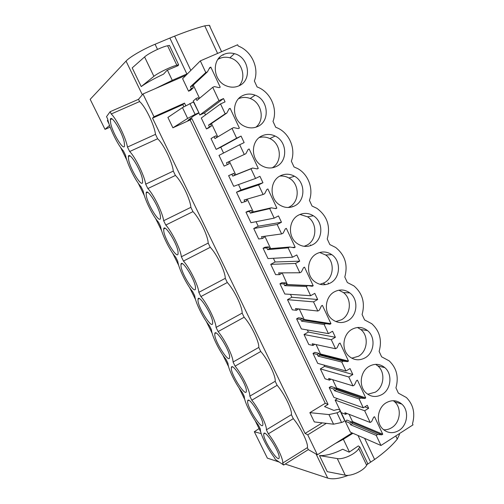 <?xml version="1.0" encoding="UTF-8"?>
<svg xmlns="http://www.w3.org/2000/svg" width="504" height="504" viewBox="0 0 504 504"><rect width="100%" height="100%" fill="white"/><g stroke="black" fill="none" stroke-linecap="round" stroke-linejoin="round"><path stroke-width="0.76" d="M186.033 75.247L142.978 93.983L138.512 99.32L110.111 111.718L111.22 113.98C116.682 119.083 125.868 137.825 127.474 147.067L129.667 151.528C135.337 157.109 144.39 175.581 145.694 184.155L147.848 188.546C153.733 194.601 162.653 212.801 163.655 220.721L165.784 225.055C171.864 231.556 180.659 249.499 181.364 256.782L183.469 261.053C189.743 267.989 198.412 285.686 198.834 292.339L200.907 296.554C207.371 303.918 215.92 321.363 216.065 327.417L218.106 331.575C224.759 339.356 233.188 356.555 233.062 362.017L235.078 366.118C241.901 374.296 250.217 391.261 249.827 396.15L251.817 400.195C258.817 408.769 267.013 425.496 266.37 429.83L268.33 433.818C275.499 442.764 283.582 459.264 282.694 463.056L283.658 465.028L275.285 459.415L274.346 457.5C267.422 448.61 259.913 433.396 260.354 429.08L258.445 425.206C251.672 416.657 244.068 401.253 244.27 396.415L242.336 392.484C235.721 384.287 228.022 368.689 227.978 363.321L226.012 359.339C219.561 351.502 211.762 335.696 211.466 329.786L209.475 325.748C203.188 318.282 195.287 302.274 194.733 295.798L192.717 291.709C186.6 284.628 178.599 268.405 177.78 261.362L175.738 257.216C169.791 250.526 161.683 234.089 160.593 226.453L158.521 222.251C152.762 215.964 144.547 199.313 143.174 191.073L141.076 186.814C135.5 180.942 127.178 164.071 125.515 155.207L123.385 150.891C118.005 145.442 109.57 128.344 107.61 118.843L106.533 116.657L110.111 111.718M109.047 123.971L107.377 120.588L107.869 119.939M138.512 99.32L139.595 101.556L111.22 113.98M139.595 101.556C145.379 106.438 154.356 124.998 155.49 134.347L157.626 138.764C163.617 144.113 172.463 162.408 173.3 171.095L175.411 175.449C181.597 181.251 190.317 199.294 190.871 207.333L192.95 211.63C199.326 217.879 207.925 235.664 208.196 243.079L210.25 247.319C216.808 253.997 225.288 271.53 225.282 278.34L227.31 282.517C234.051 289.611 242.411 306.904 242.147 313.116L244.144 317.243C251.061 324.746 259.302 341.8 258.779 347.432L260.751 351.502C267.832 359.396 275.965 376.217 275.19 381.289L277.131 385.302C284.382 393.586 292.402 410.174 291.381 414.697L293.303 418.654C300.712 427.31 308.624 443.678 307.364 447.665L308.309 449.618L317.388 454.778L352.101 432.917M142.978 93.983L153.978 116.739L152.536 118.138L305.084 433.446L307.749 434.832L317.388 454.778M153.978 116.739L184.508 103.106L185.781 105.771M190.14 119.965L191.898 118.61L187.929 120.412L193.75 115.87L198.992 112.953L193.46 101.965L182.473 107.591L167.901 117.419L172.897 127.808L190.14 119.965L325.25 403.288L309.859 412.656L314.32 421.924L333.56 424.198L341.561 422.484C343.344 421.942 344.352 421.237 344.585 420.368L339.992 410.697C339.753 411.554 338.738 412.253 336.956 412.801L328.973 414.584L309.859 412.656M191.898 118.61L328.06 404.41L324.519 406.571L333.906 410.42L337.359 409.494L339.753 409.563L339.992 410.697M307.749 434.832L326.327 423.347M328.595 283.828L328.167 282.901M310.798 245.555L310.495 244.912M292.729 206.716L292.559 206.357M193.29 85.082L199.546 98.299M193.322 87.79L190.607 90.298L188.559 91.205L191.337 88.666L193.322 87.79L192.427 85.894L207.465 71.807L209.746 67.605L210.829 67.126L220.223 87.179L219.146 87.658L214.395 86.581L212.738 87.318L218.975 100.605L223.499 98.557L225.049 101.877L220.538 103.925L225.187 113.816L208.58 125.061L209.469 126.932L211.428 126.025L210.54 124.16L226.825 113.066L229.074 108.851L230.145 108.366L239.387 128.104L238.329 128.602L233.654 127.613L232.023 128.375L236.628 138.178L241.082 136.08L244.144 142.613L239.702 144.724L244.282 154.47L226.466 162.805L227.342 164.651L229.27 163.718L228.407 161.897M349.814 423.102L351.546 422.012L346.973 420.078L345.177 421.199L349.814 423.102L350.601 424.771L376.236 435.393L380.974 445.479L413.009 424.853L412.499 423.757C415.359 413.286 413.318 404.542 406.381 397.524L398.374 393.139L395.942 387.859C398.891 377.061 396.661 368.084 389.245 360.914L381.61 356.8L379.14 351.446C382.19 340.269 379.733 331.027 371.763 323.713L364.6 319.939L362.093 314.502C365.255 302.879 362.527 293.341 353.902 285.894L347.344 282.53L344.799 277.011C348.081 264.858 345.019 254.999 335.62 247.439L329.83 244.566L327.247 238.972C330.656 226.183 327.197 215.964 316.858 208.322L312.052 206.042L309.431 200.359C313.702 188.786 308.291 174.189 297.543 168.519L294.015 166.944L291.35 161.173C295.961 148.957 289.498 133.276 277.578 128.022L275.701 127.247L272.998 121.395C277.988 108.486 270.283 91.627 257.109 86.953L254.363 81.005C259.434 68.097 251.609 50.98 238.228 46.034L237.642 44.768L200.321 60.883L182.612 78.681L188.559 91.205M323.291 283.254L325.458 284.64M345.177 421.199L350.381 432.167L380.974 445.479M376.236 435.393L377.679 434.473L381.818 434.832L351.578 422.075M351.616 422.081L352.491 421.533L349.077 414.313M337.497 398.651L335.154 400.081L339.595 409.437M363.283 407.812L359.131 398.979L334.461 390.701L333.661 389.012L335.418 387.941L331.021 386.436L329.2 387.538L333.856 397.354L363.283 407.812L367.277 405.323L368.657 408.271L364.663 410.76L370.175 422.478L344.875 412.688L345.668 414.357L347.017 413.513M359.131 398.979L360.599 398.078L364.795 398.506L335.689 388.515M335.727 388.515L336.615 387.979L332.69 379.682M323.952 365.047L324.582 366.376L320.349 368.89L325.042 378.781L329.459 380.148L331.052 379.184M345.983 370.988L341.775 362.029L318.093 356.164L317.281 354.457L319.07 353.405L314.855 352.334L313.003 353.417L317.728 363.371L345.983 370.988L350.041 368.55L352.838 374.522L348.793 376.967L352.976 385.875L328.652 378.454L329.459 380.148M341.775 362.029L343.262 361.141L347.521 361.645L319.586 354.501M319.624 354.501L320.525 353.978L316.077 344.572M307.333 329.956L308.328 332.054L304.032 334.511L308.794 344.541L313.022 345.467L314.754 344.289M328.432 333.623L324.16 324.526L301.505 321.155L300.68 319.416L302.494 318.389L298.462 317.772L296.591 318.83L301.379 328.923L328.432 333.623L332.552 331.235L335.393 337.296L331.286 339.69L335.532 348.73L312.209 343.747L313.022 345.467M324.16 324.526L325.672 323.663L329.994 324.242L303.263 320.021M303.301 320.027L304.214 319.511L299.231 308.971M290.48 294.374L291.848 297.259L287.494 299.666L292.32 309.834L296.365 310.307L298.179 309.28L297.965 308.832M310.622 295.697L306.287 286.467L284.678 285.655L283.846 283.891L285.686 282.889L281.849 282.731L279.947 283.771L284.804 294.002L310.622 295.697L314.805 293.366L317.684 299.521L313.513 301.858L317.822 311.031L295.533 308.561L296.365 310.307M287.463 284.691L282.146 272.866M273.395 258.287L275.146 261.986L270.73 264.342L275.619 274.649L279.468 274.655L281.314 273.653L280.942 272.872M292.541 257.204L288.137 247.836L267.624 249.656L266.78 247.874L268.645 246.884L265.01 247.212L263.082 248.226L268.002 258.596L292.541 257.204L296.787 254.929L299.71 261.173L295.476 263.46L299.849 272.771L278.63 272.885L279.468 274.655M264.821 236.25L270.654 248.573M256.07 221.697L258.212 226.22L253.733 228.526L258.691 238.978L262.338 238.499L264.209 237.523L263.68 236.407M274.182 218.131L269.716 208.618L250.324 213.148L249.467 211.34L251.357 210.382L247.93 211.195L245.977 212.184L250.967 222.699L274.182 218.131L278.498 215.914L281.471 222.251L277.168 224.475L281.604 233.932L261.488 236.71L262.338 238.499M247.243 199.105L253.317 211.938M238.493 184.577L241.038 189.958L236.496 192.213L241.523 202.81L246.866 200.882L246.173 199.42M255.547 178.46L251.011 168.802L232.779 176.123L231.909 174.289L233.831 173.357L228.627 175.638L233.692 186.304L255.547 178.46L259.932 176.299L262.949 182.732L258.577 184.905L263.088 194.5L244.1 200.019L244.963 201.833M229.414 161.425L235.733 174.775M239.702 144.724L219.013 155.383L224.116 166.131L227.342 164.651M241.082 136.08L220.796 147.206L223.556 153.04M220.796 147.206L216.172 149.392L236.628 138.178M232.023 128.375L214.988 138.569L214.099 136.71L211.037 138.575L216.172 149.392M211.478 123.518L217.804 136.886M211.428 126.025L208.486 127.997L206.464 128.93L209.469 126.932M220.538 103.925L201.291 118.031L206.464 128.93M223.499 98.557L204.536 112.865L205.512 114.937M204.536 112.865L199.849 114.994L218.975 100.605M212.738 87.318L196.932 100.472L196.037 98.582L193.196 100.983L193.687 102.01M198.916 113.028L199.849 114.994M120.576 147.388L126.819 160.058M138.197 183.16L144.352 195.659M155.578 218.446L161.652 230.782M172.727 253.266L178.718 265.432M189.649 287.62L195.565 299.628M206.344 321.521L212.184 333.371M222.825 354.974L228.583 366.673M239.085 387.992L244.774 399.54M255.137 420.588L260.751 431.985M124.249 142.178L124.551 145.814C123.839 151.477 112.883 133.774 110.716 123.556L110.332 119.599C110.886 113.646 122.277 132.048 124.249 142.178M262.893 424.337L262.817 425.004C261.822 430 247.514 407.944 247.621 401.713L247.691 400.882C248.441 395.546 263.264 418.289 262.893 424.337M198.003 300.894L198.003 299.212C198.696 293.58 212.14 314.477 212.669 322.132L212.638 323.599C211.737 328.917 198.771 308.694 198.003 300.894M214.761 334.946L214.792 333.585C215.51 328.047 229.408 349.537 229.641 356.662L229.578 357.827C228.646 363.044 215.239 342.229 214.761 334.946M231.298 368.55L231.355 367.473C232.092 362.029 246.443 384.136 246.374 390.726L246.305 391.627C245.341 396.736 231.487 375.31 231.298 368.55M142.43 179.178L142.632 182.284C141.876 187.904 130.549 169.754 128.652 160.001L128.381 156.593C128.967 150.683 140.736 169.52 142.43 179.178M195.47 287.129L195.476 288.943C194.607 294.349 182.07 274.686 181.012 266.383L180.968 264.335C181.635 258.621 194.645 278.958 195.47 287.129M263.731 434.442L263.8 433.824C264.568 428.602 279.859 452.006 279.185 457.5L279.115 457.972C278.095 462.848 263.334 440.137 263.731 434.442M163.794 231.399L163.693 228.948C164.336 223.159 176.917 242.966 178.038 251.641L178.088 253.84C177.257 259.327 165.142 240.2 163.794 231.399M146.343 195.943L146.16 193.038C146.777 187.186 158.949 206.489 160.36 215.662L160.48 218.289C159.686 223.852 147.968 205.229 146.343 195.943M155.49 134.347L127.474 147.067M157.626 138.764L129.667 151.528M173.3 171.095L145.694 184.155M175.411 175.449L147.848 188.546M190.871 207.333L163.655 220.721M192.95 211.63L165.784 225.055M208.196 243.079L181.364 256.782M210.25 247.319L183.469 261.053M225.282 278.34L198.834 292.339M227.31 282.517L200.907 296.554M242.147 313.116L216.065 327.417M244.144 317.243L218.106 331.575M258.779 347.432L233.062 362.017M260.751 351.502L235.078 366.118M275.19 381.289L249.827 396.15M277.131 385.302L251.817 400.195M291.381 414.697L266.37 429.83M293.303 418.654L268.33 433.818M307.364 447.665L282.694 463.056M308.309 449.618L283.658 465.028M305.084 433.446L322.239 422.862M152.536 118.138L182.813 104.605L183.872 106.823M184.508 103.106L182.813 104.605M193.845 102.104L193.46 101.965M189.907 103.503L195.092 114.414L198.626 112.858M195.092 114.414L187.639 118.421L172.897 127.808M325.25 403.288L328.06 404.41M339.898 409.865L344.326 419.189M344.471 419.504L344.585 420.368M196.037 98.582L198.015 97.7L198.652 99.042M210.829 67.126L209.135 68.733M200.321 60.883L205.796 72.538L190.436 86.77L191.337 88.666M377.679 434.473L352.334 423.675L351.546 422.012M381.818 434.832L382.75 434.234L352.491 421.533M370.175 422.478L371.624 421.565L373.603 417.312L374.548 416.714L382.75 434.234M341.202 412.612L345.668 414.357M335.154 400.081L364.663 410.76M364.808 406.86L368.657 408.271M329.2 387.538L333.661 389.012M360.599 398.078L336.218 389.63L335.418 387.941M364.795 398.506L365.746 397.921L336.615 387.979M352.976 385.875L354.451 384.98L356.46 380.728L357.418 380.142L365.746 397.921M320.349 368.89L348.793 376.967M352.838 374.522L324.582 366.376M313.003 353.417L317.281 354.457M343.262 361.141L319.876 355.112L319.07 353.405M347.521 361.645L348.491 361.072L320.525 353.978M335.532 348.73L337.025 347.848L339.066 343.602L340.043 343.035L348.491 361.072M304.032 334.511L331.286 339.69M335.393 337.296L308.328 332.054M296.591 318.83L300.68 319.416M325.672 323.663L303.313 320.122L302.494 318.389M329.994 324.242L330.977 323.675L304.214 319.511M317.822 311.031L319.341 310.174L321.413 305.928L322.402 305.374L330.977 323.675M287.494 299.666L313.513 301.858M317.684 299.521L291.848 297.259M279.947 283.771L283.846 283.891M299.849 272.771L301.392 271.933L303.502 267.693L304.504 267.145L313.204 285.73L312.209 286.278L307.818 285.623L286.518 284.647L285.686 282.889M313.204 285.73L287.683 284.571M270.73 264.342L295.476 263.46M299.71 261.173L275.146 261.986M263.082 248.226L266.78 247.874M281.604 233.932L283.172 233.113L285.314 228.879L286.335 228.35L295.168 247.206L294.153 247.748L289.693 247.01L269.489 248.674L268.645 246.884M295.168 247.206L292.288 247.439M253.733 228.526L277.168 224.475M281.471 222.251L258.212 226.22M245.977 212.184L249.467 211.34M263.088 194.5L264.676 193.706L266.849 189.479L267.889 188.962L276.853 208.108L275.827 208.631L271.297 207.812L252.214 212.19L251.357 210.382M276.853 208.108L275.096 208.499M236.496 192.213L258.577 184.905M262.949 182.732L241.038 189.958M228.627 175.638L231.909 174.289M249.159 148.97L248.107 149.474L249.159 148.97L258.262 168.412L257.223 168.922L252.617 168.021L234.7 175.19L233.831 173.357M258.262 168.412L257.046 168.884M244.282 154.47L245.895 153.695L248.107 149.474M214.099 136.71L216.052 135.797L216.84 137.46M230.145 108.366L228.866 109.248M328.973 414.584L333.56 424.198M182.473 107.591L187.639 118.421M205.796 72.538L207.465 71.807M225.187 113.816L226.825 113.066M251.011 168.802L252.617 168.021M269.716 208.618L271.297 207.812M288.137 247.836L289.693 247.01M306.287 286.467L307.818 285.623M238.814 85.882C252.397 80.583 249.228 57.147 234.429 53.676C230.851 52.693 227.417 52.895 224.129 54.275C211.138 59.113 212.921 81.232 226.661 85.995C230.863 87.602 234.914 87.564 238.814 85.882M382.19 394.399C391.18 389.233 392.666 374.069 384.836 367.643C379.984 363.749 374.762 363.315 369.155 366.345C360.335 371.253 358.457 385.995 365.822 392.704C370.837 397.083 376.293 397.65 382.19 394.399M316.789 253.663C306.98 258.457 305.594 274.756 314.452 281.459C319.53 285.264 324.853 285.768 330.41 282.977C340.484 277.874 341.309 260.952 331.802 254.671C326.976 251.452 321.968 251.118 316.789 253.663M398.954 430.473C407.66 425.275 409.273 410.539 401.858 404.126C397.045 400.088 391.791 399.653 386.102 402.822C377.546 407.774 375.581 422.138 382.574 428.797C387.538 433.301 393 433.856 398.954 430.473M280.564 175.713C269.823 180.47 269.123 198.381 279.449 204.813C284.426 207.969 289.472 208.335 294.594 205.916C305.701 200.806 305.632 182.051 294.5 176.243C289.876 173.735 285.226 173.559 280.564 175.713M276.286 166.509C288.055 161.368 287.28 141.378 275.102 136.042C270.692 133.988 266.339 133.919 262.036 135.847C250.69 140.603 250.551 159.617 261.822 165.734C266.654 168.456 271.48 168.714 276.286 166.509M312.637 244.73C323.184 239.633 323.631 221.886 313.375 215.781C308.618 212.89 303.767 212.619 298.809 214.981C288.572 219.75 287.482 236.773 297.007 243.388C302.06 246.897 307.27 247.344 312.637 244.73M257.695 126.504C270.27 121.3 268.512 99.779 255.112 95.174C251.036 93.637 247.073 93.706 243.23 95.376C231.147 100.157 231.796 120.538 244.201 126.139C248.787 128.337 253.285 128.463 257.695 126.504M351.956 329.339C342.846 334.196 341.088 349.379 348.881 356.114C353.934 360.347 359.365 360.908 365.179 357.796C374.491 352.661 375.814 337.006 367.498 330.58C362.634 326.869 357.456 326.453 351.956 329.339M347.924 320.664C357.588 315.542 358.697 299.307 349.833 292.931C344.969 289.441 339.86 289.057 334.499 291.778C325.067 296.604 323.467 312.297 331.752 319.038C336.829 323.077 342.216 323.618 347.924 320.664M190.436 86.77L192.427 85.894M350.601 424.771L352.334 423.675M334.461 390.701L336.218 389.63M318.093 356.164L319.876 355.112M301.505 321.155L303.313 320.122M284.678 285.655L286.518 284.647M267.624 249.656L269.489 248.674M250.324 213.148L252.214 212.19M232.779 176.123L234.7 175.19M208.58 125.061L210.54 124.16M239.091 85.756C247.048 77.37 241.58 60.644 229.868 57.815C226.353 56.858 222.976 57.059 219.75 58.414L217.936 59.359M367.7 394.241L375.253 392.194C384.105 387.129 385.579 372.236 377.861 365.923L375.65 364.342M319.964 284.306L324.267 282.763C334.177 277.754 335.002 261.135 325.641 254.98L319.662 252.491M383.62 429.761C386.486 429.962 389.201 429.257 391.766 427.644C400.34 422.547 401.94 408.07 394.632 401.77L393.322 400.705M288.231 207.503L289.031 207.125C299.943 202.104 299.893 183.695 288.931 178.013C286.045 176.387 283.002 175.757 279.802 176.123M272.204 167.813C282.712 161.948 281.264 143.571 269.854 138.575C266.408 136.937 262.893 136.59 259.321 137.529M304.114 246.311L306.779 245.221C317.148 240.213 317.602 222.787 307.509 216.808L299.956 214.452M255.874 127.216C265.148 120.028 261.727 102.507 250.198 98.501C246.248 97.014 242.399 97.058 238.65 98.645M351.767 358.193L358.501 356.24C367.662 351.2 368.978 335.821 360.788 329.515L357.506 327.499M335.847 321.571L341.504 319.763C351.017 314.742 352.12 298.803 343.388 292.541L338.852 290.197M109.538 125.433L105.008 129.358L90.178 99.32L126.044 61.085C129.723 56.996 142.947 49.291 155.068 44.251L169.867 38.052L186.864 73.956L187.646 73.628M155.263 88.635L172.267 80.331L186.864 73.956M176.828 65.224C171.48 66.389 157.821 73.004 153.89 76.331L141.227 86.575C146.406 82.858 153.833 78.725 163.504 74.176L167.089 70.27L178.025 65.703L178.624 64.795L176.828 65.224L167.599 45.77L169.432 45.41L178.624 64.795M141.227 86.575L132.206 67.895L144.585 56.939C148.415 53.355 162.118 46.702 167.599 45.77M169.867 38.052L174.636 36.13C186.341 31.487 196.377 28.054 204.75 25.836L209.292 25.276L210.08 26.221M105.008 129.358L110.168 127.153M190.833 70.421L174.636 36.13M335.129 443.602L343.356 439.255L352.939 433.283M285.22 464.052L327.713 478.107C332.785 479.575 339.639 478.649 348.289 475.31M359.793 446.922L367.668 463.522L366.647 465.261C363.768 470.711 351.042 476.601 345.246 475.178L327.247 471.662L319.486 455.591C326.088 455.83 333.824 453.713 342.695 449.234L349.159 452.157L358.363 445.914L359.793 446.922L358.741 448.61C355.767 453.89 343.004 459.812 337.277 458.571L319.486 455.591M367.095 464.499L374.604 459.49C384.187 452.68 391.747 445.889 397.284 439.116L399.496 434.341L399.451 433.579M358.01 435.488L370.661 462.212M261.223 433.61L254.325 431.733L259.087 428.595M254.325 431.733L267.366 458.142L279.26 462.08M374.604 459.49L364.625 438.367M193.807 102.028L198.96 112.89M336.956 412.801L341.561 422.484M172.267 80.331L167.404 70.138M157.513 49.379L155.068 44.251M142.33 94.758L126.044 61.085M153.89 76.331L144.585 56.939M219.876 58.294L219.492 57.475M217.602 53.418L204.75 25.836M223.19 55.163L223.026 54.81M221.584 51.704L209.292 25.276M349.423 451.975L343.356 439.255M327.713 478.107L316.071 454.028M345.246 475.178L337.277 458.571M397.284 439.116L395.798 435.935M399.496 434.341L399.212 433.736M366.647 465.261L358.741 448.61M111.957 118.887L110.332 119.599M248.642 400.321L247.691 400.882M199.225 298.557L198.003 299.212M215.926 332.961L214.792 333.585M232.401 366.874L231.355 367.473M129.938 155.881L128.381 156.593M182.284 263.661L180.968 264.335M264.669 433.301L263.8 433.824M165.098 228.255L163.693 228.948M147.647 192.333L146.16 193.038M229.868 57.809L234.429 53.676M377.861 365.917L384.836 367.643M325.647 254.98L331.802 254.671M394.632 401.77L401.858 404.126M288.937 178.007L294.5 176.243M269.861 138.569L275.102 136.042M307.509 216.808L313.375 215.781M250.204 98.494L255.112 95.174M360.788 329.515L367.498 330.58M343.394 292.541L349.833 292.931"/></g></svg>
